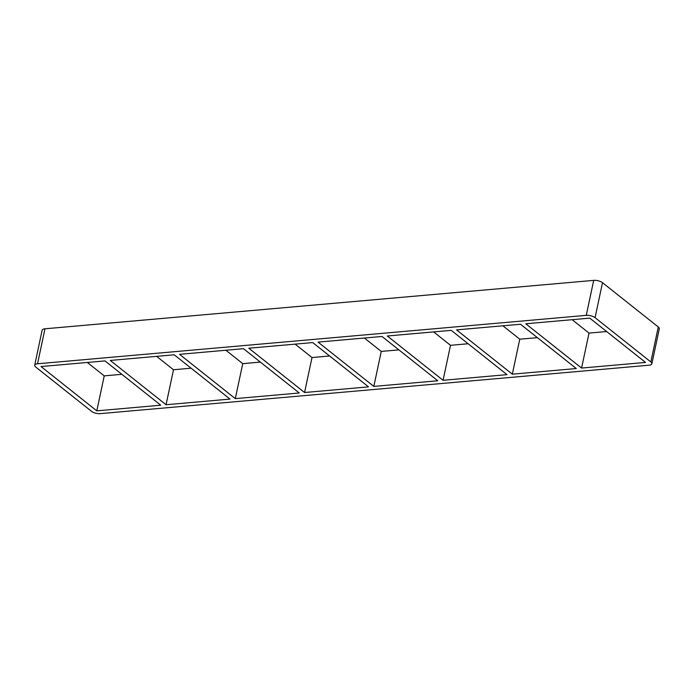 <?xml version="1.0" encoding="UTF-8"?>
<svg xmlns="http://www.w3.org/2000/svg" width="694" height="694" viewBox="0 0 694 694"><rect width="100%" height="100%" fill="white"/><g stroke="black" fill="none" stroke-linecap="round" stroke-linejoin="round"><path stroke-width="1.04" d="M166.057 404.741L230 399.093L174.237 354.799L110.285 360.438L166.057 404.741L173.491 369.755L191.11 368.202M156.618 356.352L173.491 369.755M96.804 410.848L160.748 405.209L104.985 360.906L41.033 366.553L96.804 410.848L104.239 375.87L121.858 374.318M235.309 398.625L299.261 392.986L243.49 348.692L179.546 354.33L235.309 398.625L242.744 363.647L260.363 362.094M225.871 350.244L242.744 363.647M304.562 392.518L368.514 386.87L312.742 342.576L248.799 348.223L304.562 392.518L311.996 357.531L329.615 355.979M295.123 344.129L311.996 357.531M373.823 386.402L437.767 380.763L382.004 336.469L318.052 342.107L373.823 386.402L381.258 351.424L398.877 349.871M364.385 338.021L381.258 351.424M443.076 380.295L507.019 374.647L451.256 330.353L387.304 336L443.076 380.295L450.51 345.308L468.129 343.756M433.637 331.906L450.51 345.308M512.328 374.179L576.28 368.54L520.509 324.245L456.557 329.884L512.328 374.179L519.763 339.201L537.382 337.648M502.89 325.798L519.763 339.201M581.581 368.072L645.533 362.424L589.761 318.13L525.818 323.777L581.581 368.072L589.015 333.094L606.634 331.532M572.142 319.682L589.015 333.094M44.971 328.791A6.472 2.533 -168 0 0 42.134 330.223L34.7 365.209A6.472 2.533 12 0 1 37.537 363.777L44.971 328.791L593.7 280.376L586.265 315.354A6.472 2.533 12 0 1 595.07 317.661L602.505 282.684A6.472 2.533 -168 0 0 593.7 280.376M602.505 282.684L658.276 326.978L650.842 361.956A6.472 2.533 12 0 1 651.866 363.777A6.472 2.533 12 0 1 649.029 365.209L100.3 413.624A6.472 2.533 12 0 1 91.495 411.316L35.724 367.022A6.472 2.533 12 0 1 34.7 365.209M650.842 361.956L595.07 317.661M586.265 315.354L37.537 363.777M651.866 363.777L659.3 328.791A6.472 2.533 -168 0 0 658.276 326.978M87.366 362.468L104.239 375.87"/></g></svg>
